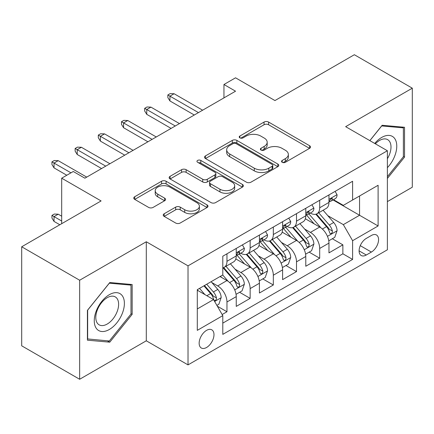 <?xml version="1.0" encoding="UTF-8"?>
<svg xmlns="http://www.w3.org/2000/svg" width="434" height="434" viewBox="0 0 434 434"><rect width="100%" height="100%" fill="white"/><g stroke="black" fill="none" stroke-linecap="round" stroke-linejoin="round"><path stroke-width="0.65" d="M282.203 162.3A2.251 1.302 0 0 0 285.388 162.3L309.567 148.341A3.217 1.855 0 0 0 310.505 147.028A3.217 1.855 0 0 0 309.567 145.716L268.608 122.068A3.217 1.855 0 0 0 264.056 122.068L239.883 136.026A2.251 1.302 0 0 0 239.221 136.949A2.251 1.302 0 0 0 239.883 137.866A2.251 1.302 0 0 0 243.067 137.866L246.197 136.059A10.297 5.946 0 0 1 260.758 136.059L264.17 138.028A10.297 5.946 0 0 1 267.187 142.233A10.297 5.946 0 0 1 264.17 146.437L261.04 148.244A2.251 1.302 0 0 0 260.384 149.166A2.251 1.302 0 0 0 261.04 150.083A2.251 1.302 0 0 0 264.23 150.083L267.355 148.276A10.297 5.946 0 0 1 281.921 148.276L285.333 150.245A10.297 5.946 0 0 1 288.35 154.45A10.297 5.946 0 0 1 285.333 158.654L282.203 160.461A2.251 1.302 0 0 0 281.547 161.383A2.251 1.302 0 0 0 282.203 162.3L282.203 160.461M206.568 347.488A10.492 6.054 120 0 0 213.419 338.243A10.492 6.054 120 0 0 211.814 329.84A10.492 6.054 120 0 0 206.568 330.355A10.492 6.054 120 0 0 199.716 339.605A10.492 6.054 120 0 0 201.322 348.008A10.492 6.054 120 0 0 206.568 347.488M164.171 213.761A3.217 1.855 0 0 0 163.227 215.074A3.217 1.855 0 0 0 164.171 216.392L175.661 223.022A3.217 1.855 0 0 0 180.208 223.022L207.061 207.523A3.217 1.855 0 0 0 208 206.21A3.217 1.855 0 0 0 207.061 204.897L166.103 181.249A3.217 1.855 0 0 0 161.551 181.249L134.703 196.748A3.217 1.855 0 0 0 133.759 198.067A3.217 1.855 0 0 0 134.703 199.38L148.585 207.392A3.217 1.855 0 0 0 153.131 207.392L164.622 200.758A3.217 1.855 0 0 0 165.566 199.445A3.217 1.855 0 0 0 164.622 198.132L157.743 194.155A8.609 4.969 0 0 1 155.22 190.64A8.609 4.969 0 0 1 160.531 186.05A8.609 4.969 0 0 1 169.916 187.13L196.879 202.694A8.609 4.969 0 0 1 199.396 206.21A8.609 4.969 0 0 1 194.085 210.799A8.609 4.969 0 0 1 184.705 209.725L180.208 207.126A3.217 1.855 0 0 0 175.661 207.126L164.171 213.761L164.171 216.392M387.383 201.609L412.3 187.222L412.3 88.183L354.35 54.727L274.95 100.563L235.543 77.811L223.955 84.505L235.543 91.194L84.869 178.19L73.275 171.495L61.688 178.19L61.688 223.689M79.65 280.234L79.65 379.273L146.296 340.798L146.296 241.76L79.65 280.234L21.7 246.778L101.095 200.937L61.688 178.19M146.296 241.76L188.025 265.847L387.383 150.75L387.383 249.789L188.025 364.885L188.025 265.847M412.3 88.183L345.654 126.663L387.383 150.75M246.425 182.172A3.217 1.855 0 0 0 250.977 182.172L277.825 166.667A3.217 1.855 0 0 0 278.764 165.354A3.217 1.855 0 0 0 277.825 164.041L236.866 140.394A3.217 1.855 0 0 0 232.315 140.394L205.466 155.898A3.217 1.855 0 0 0 204.522 157.211A3.217 1.855 0 0 0 205.466 158.524L246.425 182.172M198.517 162.788A2.251 1.302 0 0 1 200.801 163.103L200.801 160.428L242.443 184.466A3.217 1.855 0 0 1 243.382 185.779A3.217 1.855 0 0 1 242.443 187.097L215.595 202.597A3.217 1.855 0 0 1 211.043 202.597L170.085 178.949L170.085 176.323A3.217 1.855 0 0 0 169.141 177.636A3.217 1.855 0 0 0 170.085 178.949M170.085 176.323L181.575 169.689A3.217 1.855 0 0 1 186.126 169.689L202.738 179.28A3.217 1.855 0 0 0 207.289 179.28L214.911 174.88A3.217 1.855 0 0 0 215.85 173.562A3.217 1.855 0 0 0 214.911 172.249L197.616 162.267A2.251 1.302 0 0 1 196.955 161.345A2.251 1.302 0 0 1 198.349 160.146A2.251 1.302 0 0 1 200.801 160.428M79.65 379.273L21.7 345.817L21.7 246.778M222.159 314.531L226.966 311.753L217.347 306.203M211.873 282.567L217.694 285.925A13.112 7.573 60 0 1 226.966 301.983L236.242 296.634L236.242 306.404L250.147 298.37L239.601 292.283M235.054 269.183L240.875 272.541A13.112 7.573 60 0 1 250.147 288.599L259.423 283.25L259.423 293.021L273.328 284.986L262.782 278.899M258.235 255.8L264.056 259.158A13.112 7.573 60 0 1 273.328 275.216L282.605 269.867L282.605 279.637L296.509 271.603L285.963 265.516M281.416 242.416L287.237 245.774A13.112 7.573 60 0 1 296.509 261.832L305.786 256.483L305.786 266.254L319.69 258.219L319.69 248.449A13.112 7.573 -120 0 0 310.418 232.391L304.597 229.033M309.144 252.132L319.69 258.219M236.242 296.634A13.112 7.573 -120 0 0 226.966 280.57L220.011 276.556M259.423 283.25A13.112 7.573 -120 0 0 250.147 267.187L235.814 258.914M282.605 269.867A13.112 7.573 -120 0 0 273.328 253.803L258.995 245.53M305.786 256.483A13.112 7.573 -120 0 0 296.509 240.42L282.176 232.147M371.385 235.472L366.285 238.412A10.161 5.87 120 0 0 359.645 247.369A10.161 5.87 120 0 0 361.202 255.512A10.161 5.87 120 0 0 366.285 255.008L371.385 252.067A10.161 5.87 120 0 0 378.025 243.111A10.161 5.87 120 0 0 376.468 234.968A10.161 5.87 120 0 0 371.385 235.472M197.296 308.943L213.523 299.574L222.794 315.637L222.794 334.375L352.609 259.423L352.609 240.691L343.337 224.628L327.779 215.649M222.794 315.637L197.296 330.355L197.296 289.673L222.794 274.95L222.794 256.212L352.609 181.266L352.609 200.003L378.106 185.28L378.106 225.968L352.609 240.691M240.756 253.201L240.875 253.272A13.112 7.573 60 0 0 247.434 253.917L256.706 248.563A13.112 7.573 -120 0 0 259.423 242.563L259.423 235.065M263.937 239.818L264.056 239.888A13.112 7.573 60 0 0 270.615 240.534L279.887 235.179A13.112 7.573 -120 0 0 282.605 229.179L282.605 221.682M287.118 226.434L287.237 226.505A13.112 7.573 60 0 0 293.796 227.15L303.068 221.796A13.112 7.573 -120 0 0 305.786 215.796L305.786 208.298M222.794 323.129L342.871 253.803L342.871 244.836L328.967 252.87L328.967 243.1A13.112 7.573 -120 0 0 319.69 227.036L305.357 218.763M310.299 213.051L310.418 213.121A13.112 7.573 -120 0 0 316.977 213.767A13.112 7.573 -120 0 0 319.69 207.767L319.69 200.269M316.977 213.767L326.249 208.412A13.112 7.573 -120 0 0 328.967 202.412L328.967 194.915M226.966 253.803L226.966 261.301A13.112 7.573 60 0 1 224.253 267.301A13.112 7.573 60 0 1 222.794 267.832M224.253 267.301L233.525 261.946A13.112 7.573 -120 0 0 236.242 255.946L236.242 248.449M250.147 240.42L250.147 247.917A13.112 7.573 60 0 1 247.434 253.917M273.328 227.036L273.328 234.534A13.112 7.573 60 0 1 270.615 240.534M296.509 213.653L296.509 221.15A13.112 7.573 60 0 1 293.796 227.15M296.509 261.832L296.509 271.603M273.328 275.216L273.328 284.986M250.147 288.599L250.147 298.37M226.966 301.983L226.966 311.753M213.523 299.574L197.296 290.205M343.337 224.628L359.564 215.259L359.564 195.989L378.106 185.28M333.014 199.933L378.106 225.968M333.48 199.667L343.337 205.358L352.609 200.003M146.296 340.798L188.025 364.885M223.955 84.505L223.955 97.889M332.325 238.749L342.871 244.836M342.871 253.803L352.609 259.423M387.383 178.439L404.537 157.097L404.537 127.276L382.164 125.274L369.833 140.621M87.418 340.185L109.786 342.182L132.158 314.357L132.158 284.53L109.786 282.529L87.418 310.359L87.418 340.185M403.376 156.43L404.537 157.097M130.997 313.684L132.158 314.357M107.426 340.82L109.786 342.182M283.104 162.62L285.333 161.329A10.297 5.946 0 0 0 288.35 157.13L288.35 154.45M267.187 142.233L267.187 144.913A10.297 5.946 0 0 1 264.17 149.112L261.941 150.403M309.523 148.368L268.608 124.748A3.217 1.855 0 0 0 264.056 124.748L240.783 138.186M277.782 166.694L236.866 143.074A3.217 1.855 0 0 0 232.315 143.074L205.51 158.546M272.134 166.276A2.251 1.302 0 0 0 272.796 165.354A2.251 1.302 0 0 0 272.134 164.437L236.183 143.681A2.251 1.302 0 0 0 232.998 143.681L229.7 145.585A10.297 5.946 0 0 0 226.684 149.79A10.297 5.946 0 0 0 229.7 153.989L254.275 168.18A10.297 5.946 0 0 0 268.836 168.18L272.134 166.276L272.134 168.951A2.251 1.302 0 0 0 272.796 168.029L272.796 165.354M226.684 149.79L226.684 152.464A10.297 5.946 0 0 0 229.7 156.669L229.7 153.989M272.134 168.951L268.836 170.855A10.297 5.946 0 0 1 254.275 170.855L229.7 156.669M170.128 178.976L181.575 172.369L181.575 169.689M215.85 173.562L215.85 176.242A3.217 1.855 0 0 1 214.911 177.555L207.289 181.954A3.217 1.855 0 0 1 202.738 181.954L186.126 172.369A3.217 1.855 0 0 0 181.575 172.369M200.801 163.103L242.4 187.119M219.973 189.229A8.609 4.969 0 0 0 229.353 190.309A8.609 4.969 0 0 0 234.669 185.714A8.609 4.969 0 0 0 232.147 182.204L222.647 176.719A3.217 1.855 0 0 0 218.096 176.719L210.474 181.119A3.217 1.855 0 0 0 209.53 182.432A3.217 1.855 0 0 0 210.474 183.745L219.973 189.229L219.973 191.909A8.609 4.969 0 0 0 229.353 192.984A8.609 4.969 0 0 0 234.669 188.394L234.669 185.714M209.53 182.432L209.53 185.106A3.217 1.855 0 0 0 210.474 186.425L210.474 183.745M219.973 191.909L210.474 186.425M199.396 206.21L199.396 208.884A8.609 4.969 0 0 1 194.085 213.479A8.609 4.969 0 0 1 184.705 212.4L180.208 209.806A3.217 1.855 0 0 0 175.661 209.806L164.209 216.414M155.22 190.64L155.22 193.32A8.609 4.969 0 0 0 157.743 196.835L157.743 194.155M164.584 200.785L157.743 196.835M207.018 207.55L166.103 183.924A3.217 1.855 0 0 0 161.551 183.924L134.746 199.401M328.771 240.799L334.76 237.344L337.077 230.649A8.685 5.018 -120 0 0 333.692 222.496L323.102 210.23M320.981 227.888L308.872 213.87M314.091 223.803L307.066 215.671A20.816 12.016 -120 0 0 306.42 214.944M315.795 214.239L326.509 226.64A8.685 5.018 60 0 1 329.607 232.629L330.236 233.655L331.413 233.492L332.194 232.537L332.384 231.024A8.685 5.018 -120 0 0 329.287 225.034L318.697 212.774M316.424 214.038L327.936 227.362A4.427 2.555 60 0 1 329.053 229.098L332.384 231.024M335.108 191.372L337.077 194.785A8.685 5.018 60 0 1 335.276 198.626L330.876 201.17A8.685 5.018 -120 0 0 332.384 199.168L332.205 198.398L331.12 198.615L329.607 200.774A8.685 5.018 60 0 1 328.967 202.011M329.254 201.577L329.287 201.577A8.685 5.018 -120 0 0 330.876 201.17M198.457 112.607L169.944 96.147L169.944 100.965L167.855 97.617L167.855 94.943L169.944 96.147L174.115 93.739L202.629 110.198M169.944 100.965L194.28 115.015M167.855 94.943L170.177 93.603L174.115 93.739M387.383 167.67A21.309 12.304 120 0 0 396.486 142.954A21.309 12.304 120 0 0 381.703 137.437A21.309 12.304 120 0 0 374.721 143.442M387.383 158.736A16.134 9.315 120 0 0 387.654 139.639A16.134 9.315 120 0 0 379.587 140.442A16.134 9.315 120 0 0 375.367 143.817M369.876 140.643L381.703 125.936L403.376 127.873L403.376 156.772L387.383 176.671M401.938 127.043L403.376 127.873M122.372 313.256A21.309 12.304 120 0 0 116.86 292.673A21.309 12.304 120 0 0 96.277 310.923A21.309 12.304 120 0 0 101.789 331.505A21.309 12.304 120 0 0 122.372 313.256M117.093 311.753A16.134 9.315 120 0 0 115.276 296.899A16.134 9.315 120 0 0 97.33 309.984A16.134 9.315 120 0 0 99.147 324.844A16.134 9.315 120 0 0 117.093 311.753M87.652 339.052L87.652 310.153L109.325 283.19L130.997 285.127L130.997 314.026L109.325 340.988L87.418 338.916M129.56 284.297L130.997 285.127M305.59 254.183L311.579 250.727L313.896 244.033A8.685 5.018 -120 0 0 310.511 235.879L299.921 223.613M297.8 241.271L285.691 227.253M290.91 237.186L283.885 229.054A20.816 12.016 -120 0 0 283.239 228.327M292.614 227.622L303.328 240.024A8.685 5.018 60 0 1 306.426 246.013L307.055 247.038L308.232 246.875L309.013 245.921L309.203 244.407A8.685 5.018 -120 0 0 306.106 238.418L295.516 226.157M293.243 227.421L304.755 240.745A4.427 2.555 60 0 1 305.872 242.481L309.203 244.407M282.409 267.566L288.398 264.111L290.715 257.416A8.685 5.018 -120 0 0 287.33 249.262L276.74 236.997M274.619 254.649L262.516 240.637M267.729 250.57L260.704 242.438A20.816 12.016 -120 0 0 260.058 241.711M269.433 241.006L280.147 253.407A8.685 5.018 60 0 1 283.245 259.396L283.874 260.422L285.051 260.259L285.832 259.304L286.022 257.791A8.685 5.018 -120 0 0 282.925 251.801L272.335 239.541M270.062 240.805L281.574 254.129A4.427 2.555 60 0 1 282.691 255.865L286.022 257.791M259.228 280.95L265.217 277.494L267.534 270.8A8.685 5.018 -120 0 0 264.149 262.646L253.559 250.38M251.438 268.033L239.335 254.02M244.548 263.953L237.523 255.821A20.816 12.016 -120 0 0 236.877 255.094M246.252 254.389L256.966 266.791A8.685 5.018 60 0 1 260.064 272.78L260.693 273.805L261.87 273.642L262.651 272.688L262.841 271.174A8.685 5.018 -120 0 0 259.744 265.185L249.154 252.924M246.881 254.188L258.393 267.512A4.427 2.555 60 0 1 259.51 269.248L262.841 271.174M236.047 294.333L242.036 290.878L244.353 284.183A8.685 5.018 -120 0 0 240.968 276.029L230.378 263.763M228.257 281.416L222.713 274.999M221.367 277.337L220.467 276.295M223.071 267.773L233.785 280.174A8.685 5.018 60 0 1 236.883 286.163L237.512 287.189L238.689 287.026L239.47 286.071L239.66 284.558A8.685 5.018 -120 0 0 236.563 278.568L225.973 266.308M223.7 267.572L235.212 280.896A4.427 2.555 60 0 1 236.329 282.632L239.66 284.558M311.927 204.756L313.896 208.168A8.685 5.018 60 0 1 312.095 212.009L307.695 214.553A8.685 5.018 -120 0 0 309.203 212.552L309.024 211.781L307.939 211.998L306.426 214.157A8.685 5.018 60 0 1 305.786 215.394M306.073 214.96L306.106 214.96A8.685 5.018 -120 0 0 307.695 214.553M175.276 125.99L146.763 109.531L146.763 114.348L144.674 111.001L144.674 108.326L146.763 109.531L150.934 107.122L179.448 123.582M146.763 114.348L171.099 128.399M144.674 108.326L146.996 106.986L150.934 107.122M288.746 218.139L290.715 221.552A8.685 5.018 60 0 1 288.914 225.392L284.514 227.937A8.685 5.018 -120 0 0 286.022 225.935L285.843 225.165L284.758 225.382L283.245 227.541A8.685 5.018 60 0 1 282.605 228.778M282.892 228.344L282.925 228.344A8.685 5.018 -120 0 0 284.514 227.937M152.095 139.374L123.582 122.914L123.582 127.732L121.493 124.384L121.493 121.71L123.582 122.914L127.753 120.506L156.267 136.965M123.582 127.732L147.918 141.782M121.493 121.71L123.815 120.37L127.753 120.506M265.565 231.523L267.534 234.935A8.685 5.018 60 0 1 265.733 238.776L261.333 241.32A8.685 5.018 -120 0 0 262.841 239.318L262.662 238.548L261.577 238.765L260.064 240.924A8.685 5.018 60 0 1 259.423 242.161M259.711 241.727L259.744 241.727A8.685 5.018 -120 0 0 261.333 241.32M128.914 152.757L100.4 136.298L100.4 141.115L98.312 137.768L98.312 135.093L100.4 136.298L104.572 133.889L133.086 150.348M100.4 141.115L124.737 155.166M98.312 135.093L100.634 133.753L104.572 133.889M242.384 244.906L244.353 248.319A8.685 5.018 60 0 1 242.552 252.159L238.152 254.704A8.685 5.018 -120 0 0 239.66 252.702L239.481 251.932L238.396 252.149L236.883 254.308A8.685 5.018 60 0 1 236.242 255.545M236.53 255.111L236.563 255.111A8.685 5.018 -120 0 0 238.152 254.704M105.733 166.141L77.219 149.681L77.219 154.499L75.131 151.151L75.131 148.477L77.219 149.681L81.391 147.272L109.905 163.732M77.219 154.499L101.556 168.549M75.131 148.477L77.453 147.137L81.391 147.272M216.886 305.4L218.855 304.261L221.172 297.567A8.685 5.018 -120 0 0 217.787 289.413L211.119 281.693M204.897 294.594L199.531 288.382M198.186 290.72L197.296 289.69M203.937 285.838L210.604 293.558A8.685 5.018 60 0 1 213.702 299.547L214.331 300.572L215.508 300.409L216.289 299.455L216.479 297.941A8.685 5.018 -120 0 0 213.382 291.952L206.714 284.232M204.474 285.529L212.031 294.279A4.427 2.555 60 0 1 213.148 296.015L216.479 297.941M54.038 221.416L51.95 218.069L51.95 215.394L54.272 214.054L58.21 214.19L54.038 216.599L54.038 221.416L59.832 224.763M51.95 215.394L61.688 221.014M58.21 214.19L61.688 216.197M70.959 172.835L54.038 163.065L54.038 167.882L51.95 164.535L51.95 161.86L54.038 163.065L58.21 160.656L86.724 177.115M54.038 167.882L66.787 175.244M51.95 161.86L54.272 160.52L58.21 160.656M217.694 285.925L226.966 280.57M240.875 272.541L250.147 267.187M264.056 259.158L273.328 253.803M287.237 245.774L296.509 240.42M310.418 232.391L319.69 227.036M319.69 207.767L328.967 202.412M226.966 261.301L236.242 255.946M250.147 247.917L259.423 242.563M273.328 234.534L282.605 229.179M296.509 221.15L305.786 215.796M319.69 248.449L328.967 243.1M360.269 245.649L371.385 252.067M359.097 250.863L366.285 255.008M285.333 161.329L285.333 158.654M261.04 150.083L261.04 148.244M264.17 149.112L264.17 146.437M239.883 137.866L239.883 136.026M264.056 124.748L264.056 122.068M268.608 124.748L268.608 122.068M309.567 148.341L309.567 145.716M205.466 158.524L205.466 155.898M232.315 143.074L232.315 140.394M236.866 143.074L236.866 140.394M277.825 166.667L277.825 164.041M254.275 170.855L254.275 168.18M268.836 170.855L268.836 168.18M186.126 172.369L186.126 169.689M202.738 181.954L202.738 179.28M207.289 181.954L207.289 179.28M214.911 177.555L214.911 174.88M242.443 187.097L242.443 184.466M175.661 209.806L175.661 207.126M180.208 209.806L180.208 207.126M184.705 212.4L184.705 209.725M164.622 200.758L164.622 198.132M134.703 199.38L134.703 196.748M161.551 183.924L161.551 181.249M166.103 183.924L166.103 181.249M207.061 207.523L207.061 204.897M327.442 236.346L337.017 230.817M329.287 225.034L333.692 222.496M322.364 229.033L326.509 226.64M337.017 194.682L328.967 199.336M331.267 198.522L332.384 199.168M304.261 249.729L313.836 244.201M306.106 238.418L310.511 235.879M299.183 242.416L303.328 240.024M281.08 263.113L290.655 257.584M282.925 251.801L287.33 249.262M276.002 255.8L280.147 253.407M257.899 276.496L267.474 270.968M259.744 265.185L264.149 262.646M252.821 269.183L256.966 266.791M234.718 289.879L244.293 284.351M236.563 278.568L240.968 276.029M229.64 282.567L233.785 280.174M313.836 208.065L305.786 212.72M308.086 211.906L309.203 212.552M290.655 221.448L282.605 226.103M284.905 225.289L286.022 225.935M267.474 234.832L259.423 239.481M261.724 238.673L262.841 239.318M244.293 248.215L236.242 252.865M238.543 252.056L239.66 252.702M214.624 301.484L221.112 297.735M213.382 291.952L217.787 289.413M206.855 295.722L210.604 293.558"/></g></svg>
